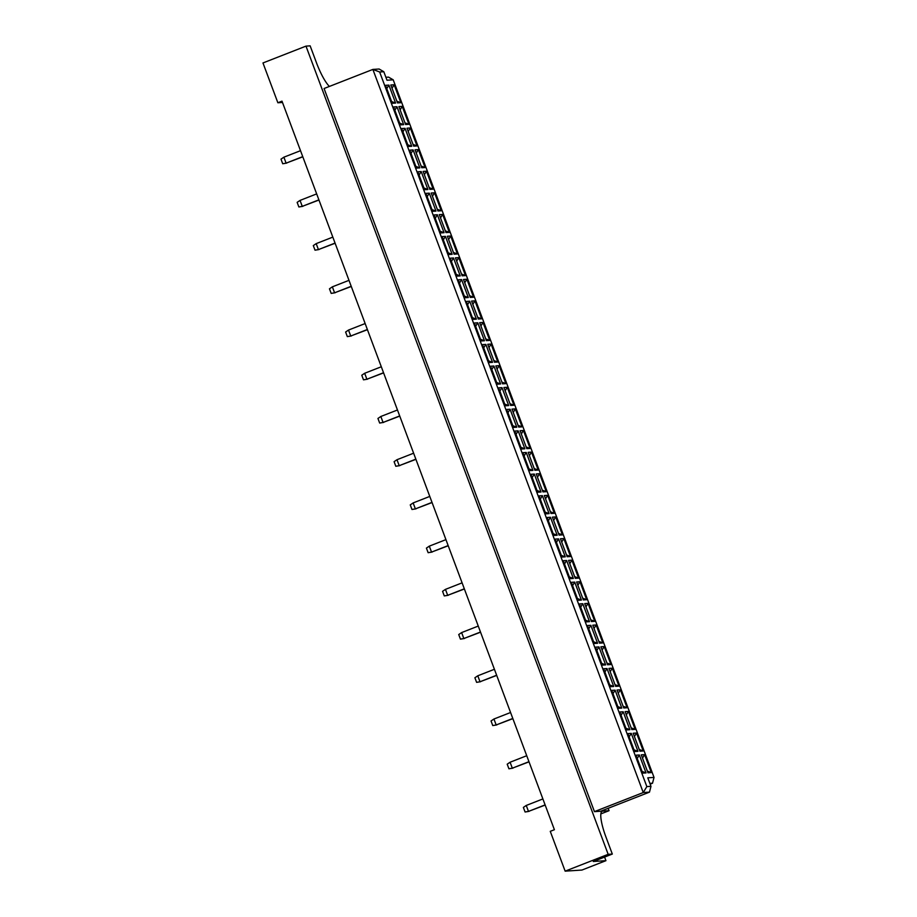 <?xml version="1.0" encoding="UTF-8"?>
<svg xmlns="http://www.w3.org/2000/svg" width="917" height="917" viewBox="0 0 917 917"><rect width="100%" height="100%" fill="white"/><g stroke="black" fill="none" stroke-linecap="round" stroke-linejoin="round"><path stroke-width="1.38" d="M329.409 86.427A27.315 5.961 68.6 0 1 316.503 62.86L310.141 45.85L305.991 46.125L262.973 62.952L277.862 102.761L282.482 102.463M277.862 102.761L281.989 101.145L554.395 829.713L550.257 831.341L565.147 871.15L581.951 870.05L605.942 860.673L604.59 857.074M305.991 46.125L608.166 854.323L612.315 854.048L593.288 861.499L605.942 860.673M600.864 813.895L609.06 810.685L602.629 811.109A27.315 5.961 68.6 0 0 602.228 811.19A27.315 5.961 68.6 0 0 605.954 837.038L612.315 854.048M609.06 810.685L608.166 808.301M594.445 811.637L600.669 811.236L649.477 792.139L643.253 792.54L594.445 811.637L324.079 88.513L372.887 69.417L379.111 69.016L383.799 71.721L379.649 71.984L646.84 786.603L650.99 786.327L647.803 777.822L654.027 777.421L393.21 79.813L386.985 80.226L383.799 71.721M608.166 854.323L565.147 871.15M646.84 786.603L643.253 792.54L372.887 69.417L379.649 71.984M649.889 783.393L652.514 783.221L650.164 784.15M385.885 77.28L388.51 77.12L393.21 79.813M639.332 754.978L646.049 772.928L642.714 773.146L635.997 755.195L639.332 754.978L637.223 758.485M644.605 754.634L651.322 772.584L647.975 772.802L641.27 754.851L644.605 754.634L642.496 758.141M631.263 733.371L637.968 751.321L634.633 751.539L627.916 733.589L631.263 733.371L629.142 736.867M636.524 733.027L643.241 750.977L639.894 751.195L633.188 733.245L636.524 733.027L634.415 736.523M623.182 711.764L629.887 729.714L626.552 729.932L619.835 711.982L623.182 711.764L621.073 715.26M628.443 711.42L635.16 729.37L631.824 729.588L625.107 711.638L628.443 711.42L626.334 714.916M615.101 690.157L621.806 708.107L618.471 708.325L611.765 690.375L615.101 690.157L612.992 693.653M620.373 689.813L627.079 707.764L623.743 707.981L617.026 690.031L620.373 689.813L618.253 693.309M607.02 668.539L613.737 686.489L610.39 686.707L603.684 668.757L607.02 668.539L604.911 672.046M612.292 668.195L618.998 686.145L615.662 686.363L608.945 668.413L612.292 668.195L610.183 671.702M598.939 646.932L605.656 664.882L602.309 665.1L595.603 647.15L598.939 646.932L596.829 650.44M604.211 646.588L610.917 664.538L607.581 664.756L600.876 646.806L604.211 646.588L602.102 650.096M590.857 625.325L597.575 643.276L594.239 643.493L587.522 625.543L590.857 625.325L588.748 628.833M596.13 624.981L602.847 642.932L599.5 643.149L592.795 625.199L596.13 624.981L594.021 628.489M582.788 603.718L589.493 621.669L586.158 621.886L579.441 603.936L582.788 603.718L580.667 607.214M588.049 603.375L594.766 621.325L591.419 621.543L584.714 603.592L588.049 603.375L585.94 606.871M574.707 582.112L581.412 600.062L578.077 600.28L571.36 582.329L574.707 582.112L572.598 585.608M579.968 581.768L586.685 599.718L583.35 599.936L576.633 581.986L579.968 581.768L577.859 585.264M566.626 560.505L573.331 578.455L569.996 578.673L563.29 560.723L566.626 560.505L564.517 564.001M571.899 560.161L578.604 578.111L575.268 578.329L568.551 560.379L571.899 560.161L569.778 563.657M558.545 538.887L565.262 556.837L561.915 557.055L555.209 539.104L558.545 538.887L556.436 542.394M563.817 538.554L570.523 556.504L567.187 556.722L560.47 538.76L563.817 538.554L561.708 542.05M550.464 517.28L557.181 535.23L553.834 535.448L547.128 517.497L550.464 517.28L548.355 520.787M555.736 516.936L562.442 534.886L559.106 535.104L552.401 517.154L555.736 516.936L553.627 520.443M542.383 495.673L549.1 513.623L545.764 513.841L539.047 495.891L542.383 495.673L540.273 499.18M547.655 495.329L554.372 513.279L551.025 513.497L544.32 495.547L547.655 495.329L545.546 498.837M534.313 474.066L541.019 492.016L537.683 492.234L530.966 474.284L534.313 474.066L532.192 477.562M539.574 473.722L546.291 491.672L542.944 491.89L536.239 473.94L539.574 473.722L537.465 477.218M526.232 452.459L532.937 470.41L529.602 470.627L522.885 452.677L526.232 452.459L524.123 455.955M531.493 452.115L538.21 470.066L534.875 470.283L528.158 452.333L531.493 452.115L529.384 455.611M518.151 430.852L524.856 448.803L521.521 449.021L514.815 431.07L518.151 430.852L516.042 434.349M523.424 430.509L530.129 448.459L526.794 448.677L520.077 430.726L523.424 430.509L521.303 434.005M510.07 409.234L516.787 427.196L513.44 427.402L506.734 409.452L510.07 409.234L507.961 412.742M515.343 408.902L522.048 426.852L518.713 427.07L511.995 409.12L515.343 408.902L513.233 412.398M501.989 387.627L508.706 405.578L505.359 405.795L498.653 387.845L501.989 387.627L499.88 391.135M507.261 387.283L513.967 405.234L510.631 405.452L503.926 387.501L507.261 387.283L505.152 390.791M493.908 366.021L500.625 383.971L497.289 384.189L490.572 366.238L493.908 366.021L491.799 369.528M499.18 365.677L505.897 383.627L502.55 383.845L495.845 365.894L499.18 365.677L497.071 369.184M485.838 344.414L492.544 362.364L489.208 362.582L482.491 344.632L485.838 344.414L483.717 347.91M491.099 344.07L497.816 362.02L494.469 362.238L487.764 344.288L491.099 344.07L488.99 347.566M477.757 322.807L484.463 340.757L481.127 340.975L474.41 323.025L477.757 322.807L475.648 326.303M483.018 322.463L489.735 340.413L486.4 340.631L479.683 322.681L483.018 322.463L480.909 325.959M469.676 301.2L476.382 319.15L473.046 319.368L466.34 301.418L469.676 301.2L467.567 304.696M474.949 300.856L481.654 318.807L478.319 319.024L471.602 301.074L474.949 300.856L472.828 304.352M461.595 279.593L468.312 297.544L464.965 297.761L458.259 279.811L461.595 279.593L459.486 283.089M466.868 279.249L473.573 297.2L470.238 297.417L463.521 279.467L466.868 279.249L464.759 282.745M453.514 257.975L460.231 275.925L456.884 276.143L450.178 258.193L453.514 257.975L451.405 261.483M458.787 257.631L465.492 275.581L462.157 275.799L455.451 257.849L458.787 257.631L456.677 261.139M445.433 236.368L452.15 254.318L448.814 254.536L442.097 236.586L445.433 236.368L443.324 239.876M450.705 236.024L457.423 253.975L454.075 254.192L447.37 236.242L450.705 236.024L448.596 239.532M437.363 214.761L444.069 232.712L440.733 232.929L434.016 214.979L437.363 214.761L435.243 218.257M442.624 214.418L449.341 232.368L445.994 232.586L439.289 214.635L442.624 214.418L440.515 217.914M429.282 193.155L435.988 211.105L432.652 211.323L425.935 193.372L429.282 193.155L427.173 196.651M434.543 192.811L441.26 210.761L437.925 210.979L431.208 193.029L434.543 192.811L432.434 196.307M421.201 171.548L427.907 189.498L424.571 189.716L417.865 171.766L421.201 171.548L419.092 175.044M426.474 171.204L433.179 189.154L429.844 189.372L423.127 171.422L426.474 171.204L424.353 174.7M413.12 149.941L419.837 167.891L416.49 168.109L409.784 150.159L413.12 149.941L411.011 153.437M418.393 149.597L425.098 167.547L421.763 167.765L415.046 149.815L418.393 149.597L416.284 153.093M405.039 128.323L411.756 146.273L408.409 146.491L401.703 128.54L405.039 128.323L402.93 131.83M410.312 127.979L417.017 145.929L413.682 146.147L406.976 128.197L410.312 127.979L408.203 131.486M396.958 106.716L403.675 124.666L400.339 124.884L393.622 106.934L396.958 106.716L394.849 110.223M402.231 106.372L408.948 124.322L405.601 124.54L398.895 106.59L402.231 106.372L400.121 109.88M388.888 85.109L395.594 103.059L392.258 103.277L385.541 85.327L388.888 85.109L386.768 88.605M394.15 84.765L400.867 102.715L397.519 102.933L390.814 84.983L394.15 84.765L392.04 88.273M400.867 102.715L396.878 101.202M395.594 103.059L391.605 101.546M408.948 124.322L404.959 122.809M403.675 124.666L399.686 123.153M417.017 145.929L413.04 144.416M411.756 146.273L407.767 144.76M425.098 167.547L421.109 166.034M419.837 167.891L415.848 166.378M433.179 189.154L429.19 187.641M427.907 189.498L423.929 187.985M441.26 210.761L437.271 209.248M435.988 211.105L431.999 209.592M449.341 232.368L445.353 230.855M444.069 232.712L440.08 231.199M457.423 253.975L453.434 252.462M452.15 254.318L448.161 252.805M465.492 275.581L461.515 274.068M460.231 275.925L456.242 274.412M473.573 297.2L469.584 295.687M468.312 297.544L464.323 296.031M481.654 318.807L477.665 317.293M476.382 319.15L472.404 317.637M489.735 340.413L485.746 338.9M484.463 340.757L480.474 339.244M497.816 362.02L493.827 360.507M492.544 362.364L488.555 360.851M505.897 383.627L501.908 382.114M500.625 383.971L496.636 382.458M513.967 405.234L509.99 403.721M508.706 405.578L504.717 404.065M522.048 426.852L518.059 425.339M516.787 427.196L512.798 425.671M530.129 448.459L526.14 446.946M524.856 448.803L520.879 447.29M538.21 470.066L534.221 468.553M532.937 470.41L528.949 468.896M546.291 491.672L542.302 490.159M541.019 492.016L537.03 490.503M554.372 513.279L550.383 511.766M549.1 513.623L545.111 512.11M562.442 534.886L558.464 533.373M557.181 535.23L553.192 533.717M570.523 556.504L566.534 554.98M565.262 556.837L561.273 555.324M578.604 578.111L574.615 576.598M573.331 578.455L569.354 576.942M586.685 599.718L582.696 598.205M581.412 600.062L577.423 598.549M594.766 621.325L590.777 619.812M589.493 621.669L585.505 620.156M602.847 642.932L598.858 641.419M597.575 643.276L593.586 641.762M610.917 664.538L606.939 663.025M605.656 664.882L601.667 663.369M618.998 686.145L615.009 684.632M613.737 686.489L609.748 684.976M627.079 707.764L623.09 706.25M621.806 708.107L617.829 706.594M635.16 729.37L631.171 727.857M629.887 729.714L625.898 728.201M643.241 750.977L639.252 749.464M637.968 751.321L633.979 749.808M651.322 772.584L647.333 771.071M646.049 772.928L642.06 771.415M650.99 786.327L649.477 792.139M652.514 783.221L654.027 777.421M302.736 156.635L286.104 163.146L302.805 156.818M286.723 163.1L282.711 163.753L280.992 159.157L283.88 157.185L300.512 150.686M283.88 157.185L286.104 163.146L282.711 163.753M318.898 199.849L302.266 206.359L318.967 200.032M302.885 206.325L298.862 206.967L297.142 202.37L300.031 200.41L316.674 193.9M300.031 200.41L302.266 206.359L298.862 206.967M335.06 243.074L318.417 249.584L335.118 243.246M319.047 249.539L315.024 250.181L313.305 245.584L316.193 243.624L332.825 237.113M316.193 243.624L318.417 249.584L315.024 250.181M351.211 286.287L334.579 292.798L351.28 286.471M335.198 292.752L331.186 293.394L329.467 288.809L332.355 286.838L348.987 280.338M332.355 286.838L334.579 292.798L331.186 293.394M367.373 329.501L350.741 336.012L367.442 329.684M351.36 335.977L347.337 336.619L345.617 332.023L348.506 330.063L365.149 323.552M348.506 330.063L350.741 336.012L347.337 336.619M383.535 372.726L366.892 379.237L383.593 372.898M367.522 379.191L363.499 379.833L361.779 375.236L364.668 373.276L381.3 366.766M364.668 373.276L366.892 379.237L363.499 379.833M399.686 415.94L383.054 422.45L399.755 416.112M383.673 422.405L379.661 423.046L377.942 418.461L380.83 416.49L397.462 409.991M380.83 416.49L383.054 422.45L379.661 423.046M415.848 459.153L399.216 465.664L415.917 459.337M399.835 465.63L395.812 466.272L394.092 461.675L396.981 459.715L413.624 453.204M396.981 459.715L399.216 465.664L395.812 466.272M432.01 502.378L415.367 508.878L432.067 502.55M415.997 508.843L411.974 509.485L410.254 504.889L413.143 502.929L429.775 496.418M413.143 502.929L415.367 508.878L411.974 509.485M448.161 545.592L431.529 552.103L448.23 545.764M432.148 552.057L428.136 552.699L426.416 548.114L429.305 546.142L445.937 539.632M429.305 546.142L431.529 552.103L428.136 552.699M464.323 588.806L447.691 595.316L464.392 588.989M448.31 595.282L444.287 595.924L442.567 591.327L445.456 589.367L462.099 582.857M445.456 589.367L447.691 595.316L444.287 595.924M480.485 632.031L463.842 638.53L480.542 632.203M464.472 638.496L460.449 639.138L458.729 634.541L461.618 632.581L478.25 626.07M461.618 632.581L463.842 638.53L460.449 639.138M496.636 675.244L480.004 681.755L496.705 675.416M480.623 681.709L476.611 682.351L474.891 677.766L477.78 675.795L494.412 669.284M477.78 675.795L480.004 681.755L476.611 682.351M512.798 718.458L496.166 724.969L512.867 718.641M496.785 724.934L492.761 725.576L491.042 720.98L493.931 719.02L510.574 712.509M493.931 719.02L496.166 724.969L492.761 725.576M528.96 761.683L512.316 768.182L529.017 761.855M512.947 768.148L508.924 768.79L507.204 764.193L510.093 762.233L526.725 755.723M510.093 762.233L512.316 768.182L508.924 768.79M545.111 804.897L528.479 811.407L545.179 805.069M529.098 811.362L525.086 812.003L523.366 807.418L526.255 805.447L542.887 798.936M526.255 805.447L528.479 811.407L525.086 812.003M601.861 811.407L602.629 811.109"/></g></svg>
